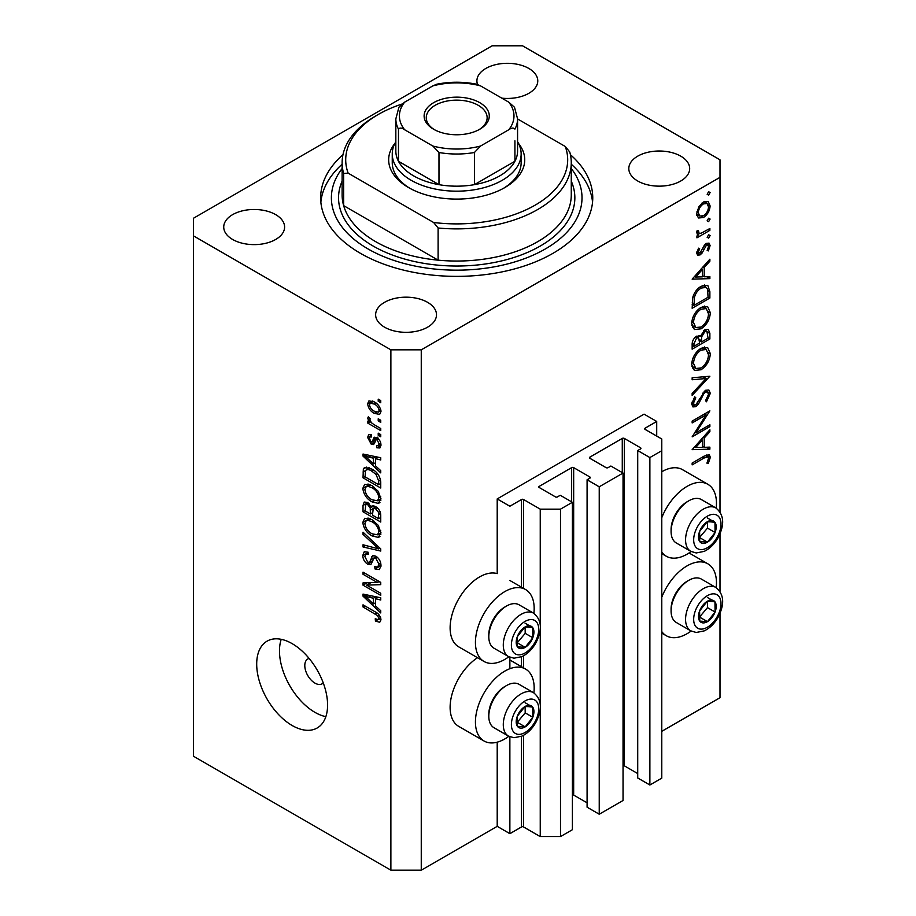 <?xml version="1.0" encoding="UTF-8"?>
<svg xmlns="http://www.w3.org/2000/svg" width="916" height="916" viewBox="0 0 916 916"><rect width="100%" height="100%" fill="white"/><g stroke="black" fill="none" stroke-linecap="round" stroke-linejoin="round"><path stroke-width="1.37" d="M656.715 421.452L644.051 414.147L497.205 498.922L509.869 506.239L521.513 499.506A1.431 0.824 0 0 1 523.54 499.506L540.245 509.159L560.5 509.159L572.397 502.289L560.249 495.27L557.466 496.884A1.431 0.824 0 0 1 555.44 496.884L539.238 487.53L539.238 486.35L571.641 467.641A1.431 0.824 0 0 1 573.668 467.641L589.87 476.996A1.431 0.824 0 0 1 590.293 477.591A1.431 0.824 0 0 1 589.87 478.175L587.087 479.778L599.236 486.797L623.04 473.057L610.88 466.038L608.098 467.641A1.431 0.824 0 0 1 606.071 467.641L589.87 458.286L589.87 457.118L622.273 438.409A1.431 0.824 0 0 1 624.3 438.409L640.502 447.764A1.431 0.824 0 0 1 640.925 448.348A1.431 0.824 0 0 1 640.502 448.932L637.719 450.546L649.879 457.565L661.776 450.695L661.776 438.993L645.059 429.352L645.059 428.184L656.715 421.452L656.715 436.073M645.059 428.184A1.431 0.824 0 0 0 644.646 428.768A1.431 0.824 0 0 0 645.059 429.352M637.719 450.546L637.719 777.97L649.879 784.989L661.776 778.119L661.776 450.695M649.879 784.989L649.879 457.565M623.04 765.604A1.431 0.824 0 0 1 624.3 765.833L637.719 773.585M589.87 457.118A1.431 0.824 0 0 0 589.457 457.702A1.431 0.824 0 0 0 589.87 458.286M587.087 479.778L587.087 807.202L599.236 814.221L623.04 800.481L623.04 473.057M599.236 814.221L599.236 486.797M572.397 794.836A1.431 0.824 0 0 1 573.668 795.065L587.087 802.817M539.238 486.35A1.431 0.824 0 0 0 538.814 486.946A1.431 0.824 0 0 0 539.238 487.53M421.257 870.2L421.257 349.832L719.999 177.349L719.999 159.808L522.532 45.8L492.144 45.8L193.402 218.283L193.402 756.192L390.88 870.2L421.257 870.2L497.205 826.347L509.869 833.663L521.513 826.93A1.431 0.824 0 0 1 523.54 826.93L540.245 836.583L560.5 836.583L572.397 829.713L572.397 502.289M560.5 836.583L560.5 509.159M540.245 836.583L540.245 709.316M540.245 703.809L540.245 629.796M540.245 624.288L540.245 509.159M509.869 833.663L509.869 736.773M509.869 668.703L509.869 657.264M497.205 826.347L497.205 742.166M508.838 656.772A41.529 23.976 -60 0 1 504.808 659.417A41.529 23.976 -60 0 1 484.037 661.478L458.721 646.856A41.529 23.976 -60 0 1 452.355 613.583A41.529 23.976 -60 0 1 479.492 576.977A41.529 23.976 -60 0 1 497.205 573.622L497.205 498.922M533.891 692.885A41.529 23.976 120 0 0 525.566 669.058A41.529 23.976 120 0 0 504.808 671.119A41.529 23.976 120 0 0 477.671 707.713A41.529 23.976 120 0 0 484.037 740.998A41.529 23.976 120 0 0 504.808 738.937A41.529 23.976 120 0 0 508.838 736.292M484.037 661.478A41.529 23.976 -60 0 1 477.671 628.193A41.529 23.976 -60 0 1 504.808 591.599A41.529 23.976 -60 0 1 525.566 589.538A41.529 23.976 -60 0 1 533.891 613.377M661.776 597.221A41.529 23.976 -60 0 1 687.092 565.87A41.529 23.976 -60 0 1 707.862 563.821A41.529 23.976 -60 0 1 716.186 587.648M691.122 631.044A41.529 23.976 -60 0 1 687.092 633.7A41.529 23.976 -60 0 1 666.321 635.75A41.529 23.976 -60 0 1 661.776 631.593M716.186 508.128A41.529 23.976 120 0 0 707.862 484.301A41.529 23.976 120 0 0 687.092 486.362A41.529 23.976 120 0 0 661.776 517.7M661.776 552.073A41.529 23.976 120 0 0 666.321 556.241A41.529 23.976 120 0 0 687.092 554.18A41.529 23.976 120 0 0 691.122 551.535M309.139 658.467A14.324 8.267 -120 0 0 307.765 659.005A14.324 8.267 -120 0 0 304.799 665.566A14.324 8.267 -120 0 0 311.051 679.97A14.324 8.267 -120 0 0 322.089 683.817A14.324 8.267 -120 0 0 323.233 682.889M256.698 664.1A50.128 28.946 -120 0 0 278.579 714.549A50.128 28.946 -120 0 0 317.199 727.98A50.128 28.946 -120 0 0 327.585 705.022A50.128 28.946 -120 0 0 305.704 654.585A50.128 28.946 -120 0 0 267.071 641.154A50.128 28.946 -120 0 0 256.698 664.1M281.212 639.322A50.128 28.946 -120 0 0 279.483 650.944A50.128 28.946 -120 0 0 325.856 716.655M342.973 154.701A136.06 78.547 0 0 0 320.646 197.81A136.06 78.547 0 0 0 360.492 253.354A136.06 78.547 0 0 0 508.769 270.392A136.06 78.547 0 0 0 592.755 197.81A136.06 78.547 0 0 0 570.428 154.701M501.819 98.161A30.434 17.576 0 0 0 537.772 80.883A30.434 17.576 0 0 0 528.853 68.46A30.434 17.576 0 0 0 495.693 64.647A30.434 17.576 0 0 0 476.904 80.883A30.434 17.576 0 0 0 477.545 84.467M275.682 214.63A30.434 17.576 0 0 0 242.511 210.817A30.434 17.576 0 0 0 223.733 227.054A30.434 17.576 0 0 0 232.641 239.477A30.434 17.576 0 0 0 265.812 243.278A30.434 17.576 0 0 0 284.601 227.054A30.434 17.576 0 0 0 275.682 214.63M427.589 302.326A30.434 17.576 0 0 0 394.418 298.513A30.434 17.576 0 0 0 375.629 314.749A30.434 17.576 0 0 0 384.548 327.172A30.434 17.576 0 0 0 417.719 330.985A30.434 17.576 0 0 0 436.497 314.749A30.434 17.576 0 0 0 427.589 302.326M680.76 156.155A30.434 17.576 0 0 0 647.601 152.354A30.434 17.576 0 0 0 628.811 168.578A30.434 17.576 0 0 0 637.719 181.002A30.434 17.576 0 0 0 670.89 184.814A30.434 17.576 0 0 0 689.679 168.578A30.434 17.576 0 0 0 680.76 156.155M695.965 432.787L709.877 424.761L709.877 426.593L692.153 436.829L706.099 414.868L692.153 422.917L692.153 421.085L709.877 410.849L695.965 432.787L694.912 432.18M705.538 390.273L708.847 389.987L710.335 393.342L706.454 401.803L705.56 400.59L708.515 394.395L707.484 391.934L705.515 392.117L703.774 393.857L698.53 403.922L695.839 406.624L692.965 406.944L691.695 403.967L694.694 396.788L695.794 397.819L693.515 403.132L694.282 404.986L695.759 404.838L705.538 390.273M709.877 376.224L692.153 395.369L692.153 393.399L706.122 378.514L692.153 379.762L692.153 377.793L709.877 376.224M710.335 353.622C709.843 360.469 706.763 365.839 701.095 369.743L694.374 370.476L691.695 364.545C692.153 357.618 695.255 352.202 701.003 348.286L707.644 347.588L710.335 353.622L708.24 352.408M710.335 312.7C709.843 319.547 706.763 324.917 701.095 328.821L694.374 329.554L691.695 323.611C692.153 316.696 695.255 311.268 701.003 307.352L707.644 306.665L710.335 312.7L708.24 311.486M709.877 278.624L692.153 279.151L709.877 259.205L709.877 261.209L704.198 267.506L704.198 276.781L709.877 276.621L709.877 278.624L706.568 276.712M710.106 192.566L708.629 195.131L707.152 194.272L708.629 191.719L710.106 192.566M708.629 195.131L707.152 194.272L708.629 195.131M661.776 731.334L719.999 697.717L719.999 613.422M719.999 591.381L719.999 533.913M719.999 511.872L719.999 177.349M707.862 484.301L682.534 469.679A41.529 23.976 120 0 0 661.776 471.74M477.511 657.711A41.529 23.976 120 0 0 451.989 694.362A41.529 23.976 120 0 0 458.721 726.377L484.037 740.998M698.336 217.848L696.698 213.68L698.828 206.764L703.431 202.058L708.263 201.612L710.106 205.94C709.763 210.863 707.541 214.733 703.431 217.539L698.542 217.985M710.106 219.061L708.629 221.626L707.152 220.767L708.629 218.214L710.106 219.061M708.629 221.626L707.152 220.767L708.629 221.626M709.877 228.508L709.877 230.351L696.927 237.828L696.927 235.984L698.828 234.885L697.729 234.53L696.698 232.469L697.145 230.614L698.519 230.832L699.023 233.248L701.083 233.259L709.877 228.508M710.106 235.595L708.629 238.149L707.152 237.301L708.629 234.748L710.106 235.595M708.629 238.149L707.152 237.301L708.629 238.149M696.984 251.396L700.03 253.091L704.358 245.248L706.362 243.393L709.03 243.118L710.106 245.614L708.354 250.904L707.152 250.377L708.515 246.633L707.828 245.076L706.431 245.19L702.091 253.045L700.099 254.888L697.603 255.175L696.698 253.068L698.542 248.179L699.652 248.774L698.29 252.152L698.771 253.182L696.813 252.06M701.244 286.227L707.77 285.345L709.877 291.7L709.877 298.032L692.153 308.268L692.794 297.276C694.408 292.193 697.225 288.506 701.244 286.227M709.877 333.435L709.877 338.966L692.153 349.191L692.153 345.206C691.958 341.519 693.423 338.508 696.549 336.172L700.316 336.355L704.851 329.806L708.331 329.451L709.877 333.435L707.541 332.084M699.664 335.76L698.862 335.519M709.877 449.161L692.153 449.676L709.877 429.741L709.877 431.734L704.198 438.043L704.198 447.317L709.877 447.145L709.877 449.161L706.568 447.248M708.515 458.286L707.828 456.798L703.946 458.092L692.153 464.893L692.153 463.061L704.118 456.145L709.224 454.622L710.335 457.336L708.286 463.45L706.923 463.164L708.515 458.286M366.64 585.129L380.747 593.27L380.747 595.4L363.022 585.164L363.022 582.908L377.152 582.427L363.022 574.275L363.022 572.145L380.747 582.381L380.747 584.648L366.64 585.129L370.957 582.633M375.823 556.138C379.167 558.451 380.884 561.588 380.976 565.561L379.396 569.557L374.999 568.951L374.77 566.695L377.724 567.061L378.903 564.187L375.869 558.302L374.037 558.05L370.865 564.577L367.648 564.187C364.534 562.081 362.919 559.161 362.793 555.44L364.259 551.718L368.095 552.211L368.324 554.466L365.759 554.134L364.866 556.573L367.694 562.081L369.491 562.447L372.594 555.703L375.823 556.138M363.022 532.196L380.747 548.879L380.747 551.066L363.022 546.955L363.022 544.768L378.674 548.89L363.022 534.406L363.022 532.196M380.976 532.94L378.205 537.371L372.125 535.94C366.847 533.135 363.744 528.635 362.793 522.429L364.671 518.319L371.907 519.601L378.274 525.36L380.976 532.94M379.178 536.994L379.968 536.352M380.976 498.922L378.205 503.353L372.125 501.922C366.847 499.117 363.744 494.617 362.793 488.411L364.671 484.301L371.907 485.583L378.274 491.342L380.976 498.922M379.178 502.976L379.968 502.334M375.457 465.82L380.747 470.664L380.747 472.885L363.022 456.111L363.022 454.038L380.747 457.737L380.747 459.947L375.457 458.676L375.457 465.82M378.216 399.136L380.747 400.59L380.747 402.719L378.216 401.254L378.216 399.136M193.402 235.824L390.88 349.832L421.257 349.832M390.88 870.2L390.88 349.832M374.175 401.849C378.01 403.784 380.277 407.002 380.976 411.49L379.659 414.421L374.3 413.345C370.522 411.399 368.301 408.215 367.625 403.784L368.953 400.853L374.175 401.849M378.216 418.795L380.747 420.261L380.747 422.39L378.216 420.925L378.216 418.795M374.072 424.635L380.747 428.493L380.747 430.623L367.866 423.181L367.866 421.062L369.915 422.242L367.625 418.406L368.324 416.803L370.167 418.669L369.927 419.975L371.438 422.745L374.072 424.635M378.216 433.154L380.747 434.608L380.747 436.737L378.216 435.272L378.216 433.154M376.82 437.653C379.499 439.44 380.884 441.913 380.976 445.084L379.877 447.981L376.842 447.764L376.602 445.508L378.445 445.68L379.144 443.882L377.14 439.966L375.972 439.783L373.648 444.581L371.301 444.306L367.625 437.47L368.77 434.482L371.312 434.745L371.541 437.001L370.041 436.875L369.469 438.455L371.049 442.027L372.114 441.981L374.209 437.207L376.82 437.653M371.049 442.027L377.186 439.05L377.919 437.092M371.793 469.038C377.037 471.706 380.025 476.022 380.747 481.999L380.747 488.033L363.022 477.797L363.354 468.958L364.499 467.515L371.793 469.038M375.549 506.548C378.984 508.712 380.724 511.781 380.747 515.742L380.747 522.051L363.022 511.815L363.022 505.472L364.19 502.048L367.488 502.426L371.198 506.857L371.965 505.953L375.549 506.548M375.457 605.888L380.747 610.72L380.747 612.941L363.022 596.167L363.022 594.095L380.747 597.793L380.747 600.003L375.457 598.732L375.457 605.888M380.976 619.823L379.728 622.296L375.457 621.048L375.228 618.781L378.423 619.663L378.903 618.529L377.575 615.632L363.022 606.965L363.022 604.835L375.056 611.774C378.411 613.308 380.38 615.987 380.976 619.823M380.06 400.189L378.216 401.254M380.976 411.238L380.346 410.952M376.35 412.166L374.3 413.345M372.743 401.735L372.697 401.094M372.457 400.99L367.625 403.784M369.469 404.895C370.133 407.883 371.747 409.99 374.3 411.215L378.308 412.12L379.144 410.368C378.468 407.38 376.854 405.273 374.3 404.048L370.282 403.166L369.469 404.895M376.018 403.051L374.3 404.048M380.701 409.463L379.144 410.368M380.06 419.86L378.216 420.925M369.698 422.116L367.866 423.181M370.625 421.841L369.915 422.242M369.079 417.57L367.625 418.406M380.06 434.207L378.216 435.272M380.976 445.382L376.842 447.764M380.724 442.966L379.144 443.882M378.64 439.108L377.14 439.966M378.079 438.558L375.972 439.783M374.999 442.176L371.301 444.306M371.369 435.306L367.625 437.47M376.11 439.108L377.186 439.05L376.11 439.108M365.667 454.588L363.022 456.111M378.056 457.176L375.457 458.676M368.232 459.03L373.385 463.931L373.385 458.183L364.877 456.145L368.232 459.03M375.457 462.74L373.385 463.931M367.053 454.874L364.877 456.145M375.904 456.729L373.385 458.183M365.095 476.606L363.022 477.797M368.095 468.717L368.163 467.4M366.549 467.114L363.354 468.958M365.095 476.87L378.674 484.713L378.674 481.06L376.098 474.465L371.77 471.145C369.091 469.313 366.984 469.129 365.45 470.584L365.095 476.87M380.747 483.511L378.674 484.713M369.526 467.893L365.45 470.584M373.533 470.137L371.77 471.145M377.495 473.652L376.098 474.465M380.598 479.95L378.674 481.06M380.838 500.457L379.006 499.907M374.129 500.754L372.125 501.922M367.866 485.652L362.793 488.411M367.866 485.491L368.014 483.969M364.866 489.591C365.633 494.365 368.06 497.777 372.148 499.804L377.495 500.777L378.903 497.743C378.171 493.083 375.812 489.728 371.85 487.678L367.843 486.247L366.274 486.568L364.866 489.591M370.385 484.782L367.843 486.247M373.602 486.671L371.85 487.678M380.735 496.69L378.903 497.743M365.095 510.624L363.022 511.815M373.19 505.712L371.198 506.857M375.457 507.075L375.445 506.491M365.095 510.888L370.396 513.945L370.224 508.002L367.774 504.727L365.782 504.395L365.095 510.888M372.469 512.742L370.396 513.945M369.274 503.857L367.774 504.727M373.957 505.838L370.224 508.002M372.469 515.135L378.674 518.731L378.457 512.319L375.56 508.689L373.27 508.334L372.469 515.135M380.747 517.529L378.674 518.731M377.209 507.739L375.56 508.689M379.98 511.437L378.457 512.319M380.564 513.418L378.674 514.506M380.838 534.475L379.006 533.925M374.129 534.772L372.125 535.94M367.866 519.67L362.793 522.429M367.866 519.509L368.014 517.987M364.866 523.609C365.633 528.383 368.06 531.795 372.148 533.822L377.495 534.795L378.903 531.761C378.171 527.101 375.812 523.746 371.85 521.696L367.843 520.265L366.274 520.586L364.866 523.609M370.385 518.8L367.843 520.265M373.602 520.689L371.85 521.696M380.735 530.707L378.903 531.761M365.644 545.444L363.022 546.955M379.968 548.146L378.674 548.89M364.488 533.57L363.022 534.406M380.942 566.466L380.06 566.031L374.999 568.951M380.724 563.134L378.903 564.187M377.472 557.375L375.869 558.302M372.56 561.348L367.648 564.187M367.866 552.92L362.793 555.44M372.789 560.558L369.491 562.447M375.709 557.088L375.926 556.207M374.003 555.462L371.587 556.859M369.869 583.263L368.896 582.702M367.19 582.759L363.022 585.164M378.995 581.362L377.152 582.427M364.866 573.21L363.022 574.275M379.968 581.923L377.896 581.992M365.667 594.644L363.022 596.167M378.056 597.232L375.457 598.732M368.232 599.087L373.385 603.987L373.385 598.24L364.877 596.202L368.232 599.087M375.457 602.797L373.385 603.987M367.053 594.942L364.877 596.202M375.904 596.785L373.385 598.24M380.816 618.289L378.423 619.663M377.667 619.766L375.457 621.048M380.609 617.544L378.903 618.529M378.995 614.808L377.575 615.632M364.866 605.9L363.022 606.965M704.896 201.383L705.011 202.321M708.148 204.818L710.106 205.94M701.473 216.405L703.431 217.539M697.809 214.916L696.847 215.317M703.442 203.89C700.328 206.031 698.599 208.985 698.29 212.775L699.801 216.061L703.442 215.695C706.568 213.565 708.251 210.623 708.515 206.867L707.06 203.512L703.442 203.89L702 203.054M696.836 211.928L698.29 212.775M708.286 229.435L709.877 230.351M697.042 233.855L698.828 234.885M696.95 231.13L698.29 231.897M706.316 243.427L710.106 245.614M707.221 250.263L708.354 250.904M705.068 244.412L706.431 245.19M704.038 245.74L705.194 246.415M702.641 248.74L703.854 249.45M700.877 252.347L702.091 253.045M696.698 252.931L700.099 254.888M708.698 260.522L709.877 261.209M703.019 266.831L704.198 267.506M702.377 275.739L704.198 276.781M702.377 269.522L695.61 277.044L702.377 276.838L702.377 269.522L701.198 268.846M694.431 276.357L695.61 277.044M708.057 296.99L709.877 298.032M704.427 284.933L704.702 286.513M693.973 305.383L708.057 297.253L707.61 289.307L706.156 287.361L701.232 288.071C697.878 290.029 695.622 293.12 694.465 297.368L693.973 305.383L692.153 304.33M693.011 296.521L694.465 297.368M699.732 287.2L701.232 288.071M699.309 327.791L701.095 328.821M694.339 326.703L692.359 327.195M704.61 306.059L705.137 307.971M701.003 309.196C696.389 312.425 693.893 316.856 693.515 322.478L695.805 327.55L701.083 326.989C705.675 323.772 708.16 319.386 708.515 313.822L706.225 308.589L701.003 309.196L699.515 308.337M691.832 321.505L693.515 322.478M708.057 337.912L709.877 338.966M693.973 343.821L693.973 346.305L699.652 343.031L698.576 337.786L696.572 337.981L693.973 343.821L692.301 342.859M692.153 345.263L693.973 346.305M695.187 337.18L696.572 337.981M701.473 340.763L701.473 341.977L708.057 338.176L706.934 331.466L704.851 331.638L701.679 336.813L701.473 340.763L699.538 339.641M699.641 340.924L701.473 341.977M700.397 336.069L701.679 336.813M703.442 330.825L704.851 331.638M699.309 368.713L701.095 369.743M694.339 367.637L692.359 368.118M704.61 346.981L705.137 348.893M701.003 350.118C696.389 353.347 693.893 357.778 693.515 363.4L695.805 368.484L701.083 367.911C705.675 364.705 708.16 360.309 708.515 354.744L706.225 349.523L701.003 350.118L699.515 349.259M691.832 362.438L693.515 363.4M703.167 376.82L706.122 378.514M705.263 390.651L710.335 393.342M704.152 391.338L705.515 392.117M702.606 393.193L703.774 393.857M697.374 403.258L698.53 403.922M691.706 404.242L695.839 406.624M694.5 397.075L695.794 397.819M691.912 402.204L693.515 403.132M708.286 425.677L709.877 426.593M704.507 413.952L706.099 414.868M708.698 431.058L709.877 431.734M703.019 437.356L704.198 438.043M702.377 446.264L704.198 447.317M702.377 440.058L695.61 447.569L702.377 447.374L702.377 440.058L701.198 439.382M694.431 446.894L695.61 447.569M706.282 455L710.335 457.336M707.095 462.763L708.286 463.45M711.675 600.049A12.526 7.236 120 0 0 707.232 601.32A12.526 7.236 120 0 0 699.618 610.938A12.526 7.236 120 0 0 699.732 621.105A12.526 7.236 120 0 0 707.461 621.643A12.526 7.236 120 0 0 715.075 612.014A12.526 7.236 120 0 0 714.961 601.846A12.526 7.236 120 0 0 711.675 600.049M710.759 601.388L707.232 601.32L699.618 610.938L699.732 621.105L707.461 621.643L715.075 612.014L714.961 601.846L710.759 601.388M671.085 611.006L671.085 609.025A22.625 13.064 -60 0 1 687.092 581.305L688.809 580.32A25.064 14.473 120 0 0 671.085 611.006A25.064 14.473 120 0 0 676.283 622.479L690.767 630.849A25.064 14.473 -60 0 1 689.164 604.949A25.064 14.473 -60 0 1 711.961 586.286A25.064 14.473 -60 0 1 715.82 587.431L701.347 579.072A25.064 14.473 120 0 0 697.477 577.927A25.064 14.473 120 0 0 688.809 580.32M699.377 617.224L707.484 607.629L707.404 601.308M699.858 617.258L707.461 621.643M707.484 607.629L715.075 612.014M707.37 597.461L714.961 601.846M529.391 705.297A12.526 7.236 120 0 0 524.948 706.557A12.526 7.236 120 0 0 517.334 716.186A12.526 7.236 120 0 0 517.448 726.342A12.526 7.236 120 0 0 525.177 726.88A12.526 7.236 120 0 0 532.791 717.262A12.526 7.236 120 0 0 532.677 707.095A12.526 7.236 120 0 0 529.391 705.297M528.475 706.625L524.948 706.557L517.334 716.186L517.448 726.342L525.177 726.88L532.791 717.262L532.677 707.095L528.475 706.625M488.8 716.255L488.8 714.262A22.625 13.064 -60 0 1 504.808 686.553L506.525 685.557A25.064 14.473 120 0 0 488.8 716.255A25.064 14.473 120 0 0 493.999 727.728L508.472 736.086A25.064 14.473 -60 0 1 506.88 710.186A25.064 14.473 -60 0 1 529.666 691.523A25.064 14.473 -60 0 1 533.536 692.679L519.063 684.321A25.064 14.473 120 0 0 515.193 683.164A25.064 14.473 120 0 0 506.525 685.557M517.093 722.472L525.2 712.877L525.12 706.545M517.574 722.495L525.177 726.88M525.2 712.877L532.791 717.262M525.074 702.709L532.677 707.095M529.391 625.777A12.526 7.236 120 0 0 524.948 627.036A12.526 7.236 120 0 0 517.334 636.666A12.526 7.236 120 0 0 517.448 646.833A12.526 7.236 120 0 0 525.177 647.372A12.526 7.236 120 0 0 532.791 637.742A12.526 7.236 120 0 0 532.677 627.575A12.526 7.236 120 0 0 529.391 625.777M528.475 627.117L524.948 627.036L517.334 636.666L517.448 646.833L525.177 647.372L532.791 637.742L532.677 627.575L528.475 627.117M488.8 636.735L488.8 634.742A22.625 13.064 -60 0 1 504.808 607.033L506.525 606.037A25.064 14.473 120 0 0 488.8 636.735A25.064 14.473 120 0 0 493.999 648.207L508.472 656.566A25.064 14.473 -60 0 1 506.88 630.666A25.064 14.473 -60 0 1 529.666 612.014A25.064 14.473 -60 0 1 533.536 613.159L519.063 604.8A25.064 14.473 120 0 0 515.193 603.655A25.064 14.473 120 0 0 506.525 606.037M517.093 642.952L525.2 633.357L525.12 627.036M517.574 642.986L525.177 647.372M525.2 633.357L532.791 637.742M525.074 623.189L532.677 627.575M711.675 520.54A12.526 7.236 120 0 0 707.232 521.799A12.526 7.236 120 0 0 699.618 531.429A12.526 7.236 120 0 0 699.732 541.585A12.526 7.236 120 0 0 707.461 542.123A12.526 7.236 120 0 0 715.075 532.505A12.526 7.236 120 0 0 714.961 522.338A12.526 7.236 120 0 0 711.675 520.54M710.759 521.868L707.232 521.799L699.618 531.429L699.732 541.585L707.461 542.123L715.075 532.505L714.961 522.338L710.759 521.868M671.085 531.498L671.085 529.505A22.625 13.064 -60 0 1 687.092 501.796L688.809 500.8A25.064 14.473 120 0 0 671.085 531.498A25.064 14.473 120 0 0 676.283 542.97L690.767 551.329A25.064 14.473 -60 0 1 689.164 525.429A25.064 14.473 -60 0 1 711.961 506.766A25.064 14.473 -60 0 1 715.82 507.922L701.347 499.552A25.064 14.473 120 0 0 697.477 498.407A25.064 14.473 120 0 0 688.809 500.8M699.377 537.703L707.484 528.12L707.404 521.788M699.858 537.738L707.461 542.123M707.484 528.12L715.075 532.505M707.37 517.952L714.961 522.338M518.479 143.365A68.024 39.273 180 0 1 504.808 187.585A68.024 39.273 180 0 1 408.593 187.585L408.593 187.585A68.024 39.273 180 0 1 394.922 143.365M517.574 141.74A64.452 37.212 180 0 1 521.147 153.968A64.452 37.212 180 0 1 481.369 188.341A64.452 37.212 180 0 1 411.135 180.28A64.452 37.212 180 0 1 392.254 153.968L392.254 162.739A64.452 37.212 0 0 0 409.899 188.318M342.126 162.739L342.126 194.89A114.569 66.147 0 0 0 343.649 205.631A114.569 66.147 0 0 0 375.686 241.664A114.569 66.147 0 0 0 438.111 260.167L343.649 205.631L343.649 173.468A114.569 66.147 180 0 1 342.126 162.739A114.569 66.147 180 0 1 375.686 115.966L378.216 114.5A110.996 64.086 0 0 0 348.137 173.135L343.649 173.468M342.126 168.51A125.32 72.353 0 0 0 368.095 248.98A125.32 72.353 0 0 0 527.582 257.476A125.32 72.353 0 0 0 571.275 168.51M571.275 164.227A136.06 78.547 180 0 1 592.549 202.196M438.111 228.004L433.623 222.496A110.996 64.086 0 0 0 565.264 146.48L569.752 151.999A114.569 66.147 180 0 1 571.275 162.739A114.569 66.147 180 0 1 438.111 228.004L438.111 260.167A114.569 66.147 0 0 0 571.275 194.89L571.275 162.739M565.264 146.48L517.574 118.943M401.712 104.149A110.996 64.086 0 0 0 378.216 114.5M433.623 222.496L348.137 173.135M320.863 202.196A136.06 78.547 180 0 1 342.126 164.227M503.502 188.318A64.452 37.212 0 0 0 521.147 162.739L521.147 153.968M433.669 129.259A32.587 18.812 180 0 1 433.657 129.259A32.587 18.812 180 0 1 433.669 102.661A32.587 18.812 180 0 1 479.744 102.661A32.587 18.812 180 0 1 479.744 129.259A32.587 18.812 180 0 1 433.669 129.259M478.954 129.694A30.434 17.576 0 0 0 487.14 117.717A30.434 17.576 0 0 0 478.221 105.294A30.434 17.576 0 0 0 445.05 101.481A30.434 17.576 0 0 0 426.272 117.717A30.434 17.576 0 0 0 434.447 129.694M404.632 129.751C401.895 127.771 399.834 127.564 398.471 129.11A60.868 35.14 180 0 1 395.838 118.885L395.838 151.037A60.868 35.14 0 0 0 398.471 161.273A60.868 35.14 0 0 0 413.666 175.895A60.868 35.14 0 0 0 438.982 184.654A60.868 35.14 0 0 0 474.419 184.654A60.868 35.14 0 0 0 514.929 161.273A60.868 35.14 0 0 0 517.574 151.037L517.574 118.885A60.868 35.14 180 0 1 514.929 129.11C513.555 127.564 511.506 127.782 508.769 129.751A57.284 33.079 0 0 0 508.769 102.168L480.579 85.898A57.284 33.079 0 0 0 432.821 85.898L404.632 102.168A57.284 33.079 0 0 0 404.632 129.751L432.821 146.022A57.284 33.079 0 0 0 480.579 146.022L508.769 129.751M398.471 129.11L398.471 161.273L438.982 184.654L438.982 152.503L432.821 146.022M392.254 153.968A64.452 37.212 180 0 1 395.838 141.74M480.579 146.022L474.419 152.503L474.419 184.654L514.929 161.273L514.929 140.812M432.821 85.898L436.726 84.226C450.042 81.57 463.359 81.57 476.675 84.226L480.579 85.898M508.769 102.168L514.506 107.264L517.574 118.885M395.838 118.885L398.907 107.264L404.632 102.168M640.502 448.932L640.502 447.764M624.3 765.833L624.3 438.409M622.273 472.61L622.273 438.409M589.87 478.175L589.87 476.996M573.668 795.065L573.668 467.641M571.641 501.853L571.641 467.641M523.54 826.93L523.54 735.319M523.54 667.89L523.54 655.799M523.54 588.37L523.54 499.506M521.513 826.93L521.513 736.315M521.513 666.711L521.513 656.795M521.513 587.202L521.513 499.506M376.877 437.699L372.858 440.024M370.934 455.687L368.518 457.084M365.427 470.641L363.022 472.026M367.877 502.678L363.022 505.472M372.835 508.781L370.396 510.189M377.255 545.581L375.881 546.383M375.732 556.962L370.671 559.882M370.934 595.743L368.518 597.14M376.934 612.987L375.194 613.983M707.862 290.532L709.877 291.7M692.164 302.898L693.973 303.94M699.767 398.494L700.946 399.181M702.354 457.176L703.946 458.092M714.022 593.854A19.339 11.164 120 0 0 695.416 610.651A19.339 11.164 120 0 0 700.66 629.109A19.339 11.164 120 0 0 719.266 612.312A19.339 11.164 120 0 0 714.022 593.854M531.738 699.091A19.339 11.164 120 0 0 513.132 715.888A19.339 11.164 120 0 0 518.376 734.346A19.339 11.164 120 0 0 536.982 717.549A19.339 11.164 120 0 0 531.738 699.091M531.738 619.571A19.339 11.164 120 0 0 513.132 636.368A19.339 11.164 120 0 0 518.376 654.837A19.339 11.164 120 0 0 536.982 638.028A19.339 11.164 120 0 0 531.738 619.571M714.022 514.334A19.339 11.164 120 0 0 695.416 531.131A19.339 11.164 120 0 0 700.66 549.589A19.339 11.164 120 0 0 719.266 532.791A19.339 11.164 120 0 0 714.022 514.334M571.275 181.15A118.153 68.219 180 0 1 515.01 257.144A118.153 68.219 180 0 1 373.155 246.049A118.153 68.219 180 0 1 342.126 181.15M474.419 152.503A60.868 35.14 180 0 1 438.982 152.503M509.869 659.989L525.566 669.058M689.061 552.966L707.862 563.821M661.776 553.607L666.321 556.241M370.282 403.166L373.339 401.391M378.308 412.12L380.93 410.608M378.445 445.68L380.942 444.237M370.041 436.875L371.449 436.062M371.919 442.142L375.892 439.84M366.274 486.568L369.801 484.53M377.495 500.777L380.976 498.762M365.782 504.395L368.266 502.953M373.27 508.334L375.938 506.8M366.274 520.586L369.801 518.548M377.495 534.795L380.976 532.78M377.724 567.061L380.976 565.183M374.037 558.05L376.533 556.607M365.759 554.134L368.152 552.76M661.776 633.128L666.321 635.75M509.869 580.481L525.566 589.538M707.06 203.512L704.015 201.749M699.801 216.061L696.721 214.275M699.023 233.248L696.744 231.943M707.828 245.076L705.698 243.851M706.156 287.361L702.835 285.437M706.225 308.589L702.675 306.539M695.805 327.55L691.809 325.249M698.576 337.786L696.171 336.401M706.934 331.466L704.461 330.035M706.225 349.523L702.675 347.473M695.805 368.484L691.809 366.171M707.484 391.934L705.091 390.56M694.282 404.986L691.717 403.509M707.828 456.798L705.446 455.424M690.767 630.849L696.217 632.487L704.209 630.895C709.648 628.273 714.182 623.899 717.823 617.762C724.888 604.342 724.212 594.232 715.82 587.431M508.472 736.086L513.933 737.723L521.925 736.132C527.364 733.521 531.898 729.136 535.539 722.999C542.593 709.579 541.928 699.469 533.536 692.679M508.472 656.566L513.933 658.215L521.925 656.623C527.364 654.001 531.898 649.627 535.539 643.49C542.593 630.059 541.928 619.96 533.536 613.159M690.767 551.329L696.217 552.966L704.209 551.375C709.648 548.764 714.182 544.379 717.823 538.242C724.888 524.822 724.212 514.712 715.82 507.922"/></g></svg>
